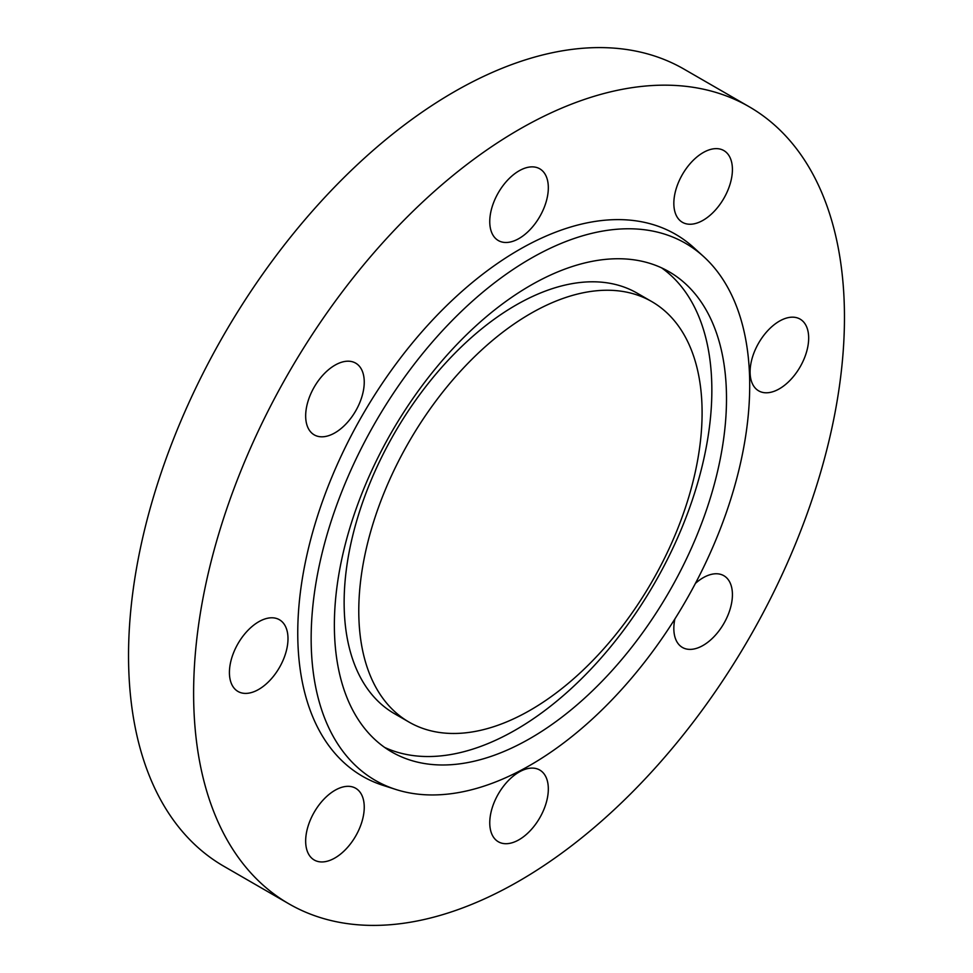 <?xml version="1.0" encoding="UTF-8"?>
<svg xmlns="http://www.w3.org/2000/svg" width="973" height="973" viewBox="0 0 973 973"><rect width="100%" height="100%" fill="white"/><g stroke="black" fill="none" stroke-linecap="round" stroke-linejoin="round"><path stroke-width="1.46" d="M651.813 301.618L637.169 293.165A242.763 140.161 120 0 0 515.787 305.194A242.763 140.161 120 0 0 357.2 519.12A242.763 140.161 120 0 0 394.406 713.647L409.049 722.1A242.763 140.161 120 0 0 530.431 710.083A242.763 140.161 120 0 0 689.03 496.157A242.763 140.161 120 0 0 651.813 301.618A242.763 140.161 120 0 0 530.431 313.647A242.763 140.161 120 0 0 371.844 527.573A242.763 140.161 120 0 0 409.049 722.1M530.431 738.264A277.281 160.083 120 0 0 711.579 493.919A277.281 160.083 120 0 0 669.071 271.735A277.281 160.083 120 0 0 530.431 285.466A277.281 160.083 120 0 0 349.295 529.811A277.281 160.083 120 0 0 391.791 751.995A277.281 160.083 120 0 0 530.431 738.264M384.663 747.434A277.281 160.083 120 0 0 515.787 729.811A277.281 160.083 120 0 0 694.88 492.143A277.281 160.083 120 0 0 661.555 267.843M530.431 765.07A310.107 179.044 120 0 0 727.378 509.475A310.107 179.044 120 0 0 703.613 256.556A310.107 179.044 120 0 0 530.431 258.66A310.107 179.044 120 0 0 323 549.526A310.107 179.044 120 0 0 395.926 789.492A310.107 179.044 120 0 0 530.431 765.07M703.613 256.556L693.798 247.641A312.941 180.686 120 0 0 519.047 249.769A312.941 180.686 120 0 0 309.706 543.299A312.941 180.686 120 0 0 383.301 785.454L395.926 789.492M808.672 338.069A41.425 23.911 120 0 0 800.086 319.108A41.425 23.911 120 0 0 768.171 330.212A41.425 23.911 120 0 0 750.098 371.893A41.425 23.911 120 0 0 758.672 390.854A41.425 23.911 120 0 0 790.587 379.762A41.425 23.911 120 0 0 808.672 338.069M723.839 150.572L723.839 150.572A41.425 23.911 120 0 0 682.414 174.483A41.425 23.911 120 0 0 682.414 222.306L682.414 222.306A41.425 23.911 120 0 0 723.839 198.395A41.425 23.911 120 0 0 723.839 150.572L723.839 150.572M519.047 170.859A41.425 23.911 120 0 0 491.985 207.358A41.425 23.911 120 0 0 498.334 240.55A41.425 23.911 120 0 0 519.047 238.494A41.425 23.911 120 0 0 546.096 201.995A41.425 23.911 120 0 0 539.747 168.803A41.425 23.911 120 0 0 519.047 170.859M314.243 387.047A41.425 23.911 120 0 0 314.243 434.87A41.425 23.911 120 0 0 355.668 410.959A41.425 23.911 120 0 0 355.668 363.136A41.425 23.911 120 0 0 314.243 387.047M229.421 672.501A41.425 23.911 120 0 0 237.996 691.462A41.425 23.911 120 0 0 269.91 680.37A41.425 23.911 120 0 0 287.996 638.689A41.425 23.911 120 0 0 279.409 619.728A41.425 23.911 120 0 0 247.495 630.82A41.425 23.911 120 0 0 229.421 672.501M355.668 788.264L355.668 788.264A41.425 23.911 120 0 0 314.243 812.175A41.425 23.911 120 0 0 314.243 860.01L314.243 860.01A41.425 23.911 120 0 0 355.668 836.087A41.425 23.911 120 0 0 355.668 788.264M674.873 618.974A41.425 23.911 120 0 0 682.414 647.446A41.425 23.911 120 0 0 723.839 623.535A41.425 23.911 120 0 0 723.839 575.7A41.425 23.911 120 0 0 695.415 583.399M519.047 839.723A41.425 23.911 120 0 0 546.096 803.224A41.425 23.911 120 0 0 539.747 770.032A41.425 23.911 120 0 0 519.047 772.088A41.425 23.911 120 0 0 491.985 808.587A41.425 23.911 120 0 0 498.334 841.767A41.425 23.911 120 0 0 519.047 839.723M519.047 129.518A460.217 265.702 120 0 0 218.39 535.065A460.217 265.702 120 0 0 288.932 903.844A460.217 265.702 120 0 0 519.047 881.052A460.217 265.702 120 0 0 819.692 475.505A460.217 265.702 120 0 0 749.149 106.726A460.217 265.702 120 0 0 519.047 129.518M749.149 106.726L684.068 69.156A460.217 265.702 120 0 0 453.953 91.948A460.217 265.702 120 0 0 153.308 497.495A460.217 265.702 120 0 0 223.851 866.274L288.932 903.844"/></g></svg>
